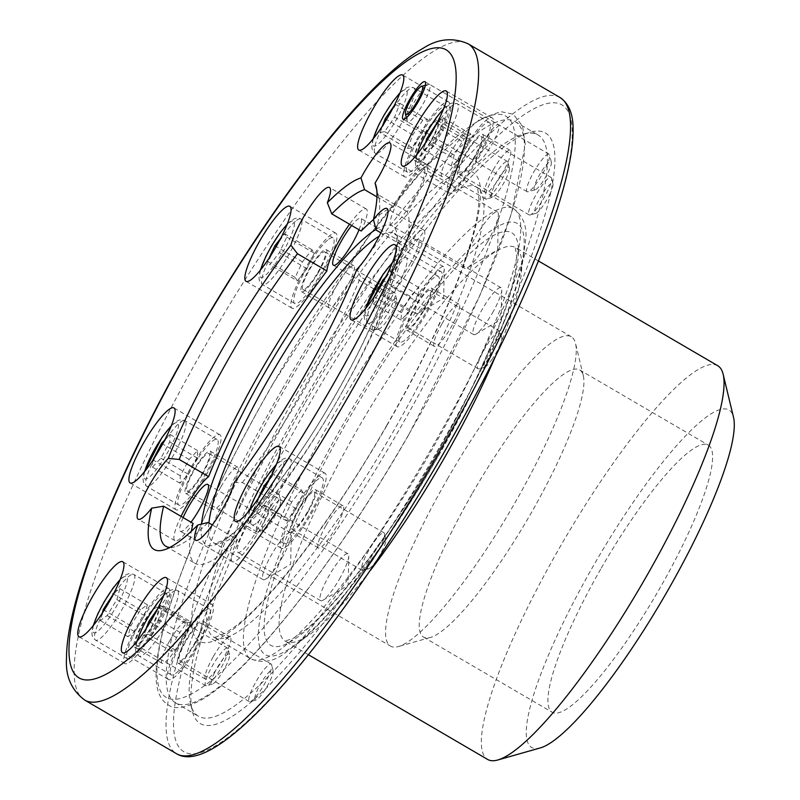<?xml version="1.0" encoding="UTF-8"?>
<svg xmlns="http://www.w3.org/2000/svg" width="800" height="800" viewBox="0 0 800 800"><rect width="100%" height="100%" fill="white"/><g stroke="black" fill="none" stroke-linecap="round" stroke-linejoin="round"><path stroke-width="0.6" stroke-dasharray="4 3" d="M540.31 747.91A195.44 38.37 120.3 0 1 593.68 565.32A195.44 38.37 120.3 0 1 733.51 417.25M717.73 365.72A228.02 44.77 -59.7 0 0 560 546.97A228.02 44.77 -59.7 0 0 487.66 759.46M436.92 451.74A342.03 67.15 -59.7 0 0 530.33 132.2A342.03 67.15 -59.7 0 0 308.85 404.88A342.03 67.15 -59.7 0 0 192.22 710.86A342.03 67.15 -59.7 0 0 436.92 451.74M305.27 402.57A336.6 66.09 120.3 0 1 523.23 134.21A336.6 66.09 120.3 0 1 538.1 135A336.6 66.09 120.3 0 1 431.31 448.69A336.6 66.09 120.3 0 1 198.48 716.25A336.6 66.09 120.3 0 1 190.49 703.69A336.6 66.09 120.3 0 1 305.27 402.57M376.95 196.88L393.98 206.83A38 7.46 120.3 0 1 400.41 194.6A38 7.46 120.3 0 1 426.7 164.39A38 7.46 120.3 0 1 414.65 199.81A38 7.46 120.3 0 1 407.22 211.68A206.3 40.5 120.3 0 1 405.63 247.3L380.84 232.82M487.17 242.4A32.57 6.4 -59.7 0 0 498.4 214.73A32.57 6.4 -59.7 0 0 497.5 212.05A32.57 6.4 -59.7 0 0 474.97 237.94A32.57 6.4 -59.7 0 0 464.64 268.3A32.57 6.4 -59.7 0 0 467.42 267.76A32.57 6.4 -59.7 0 0 487.17 242.4M359.03 229.78A27.14 5.33 -59.7 0 0 360.79 218.35A27.14 5.33 -59.7 0 0 351.69 225.49M434.91 291.99A27.14 5.33 -59.7 0 0 444.27 268.93A27.14 5.33 -59.7 0 0 443.52 266.69A27.14 5.33 -59.7 0 0 424.74 288.27A27.14 5.33 -59.7 0 0 416.13 313.57A27.14 5.33 -59.7 0 0 418.45 313.12A27.14 5.33 -59.7 0 0 434.91 291.99M181.07 516.39A38 7.46 -59.7 0 0 174.92 540.67A38 7.46 -59.7 0 0 193.06 523.39M281.91 558.06A27.14 5.33 -59.7 0 0 291.27 535A27.14 5.33 -59.7 0 0 290.52 532.76A27.14 5.33 -59.7 0 0 271.74 554.34A27.14 5.33 -59.7 0 0 263.13 579.64A27.14 5.33 -59.7 0 0 265.45 579.2A27.14 5.33 -59.7 0 0 281.91 558.06M256.68 530.76A27.14 5.33 -59.7 0 0 265.29 505.46A27.14 5.33 -59.7 0 0 246.51 527.04A27.14 5.33 -59.7 0 0 237.9 552.34A27.14 5.33 -59.7 0 0 256.68 530.76M339.41 579.1A27.14 5.33 -59.7 0 0 348.77 556.04A27.14 5.33 -59.7 0 0 348.02 553.8A27.14 5.33 -59.7 0 0 329.24 575.38A27.14 5.33 -59.7 0 0 320.63 600.68A27.14 5.33 -59.7 0 0 322.95 600.23A27.14 5.33 -59.7 0 0 339.41 579.1M409.68 264.69A27.14 5.33 -59.7 0 0 418.29 239.39A27.14 5.33 -59.7 0 0 399.51 260.97A27.14 5.33 -59.7 0 0 390.9 286.27A27.14 5.33 -59.7 0 0 409.68 264.69M492.41 313.03A27.14 5.33 -59.7 0 0 501.77 289.97A27.14 5.33 -59.7 0 0 501.02 287.73A27.14 5.33 -59.7 0 0 482.24 309.31A27.14 5.33 -59.7 0 0 473.63 334.6A27.14 5.33 -59.7 0 0 475.95 334.16A27.14 5.33 -59.7 0 0 492.41 313.03M483.51 141.94A21.72 4.26 120.3 0 1 498.53 124.68A21.72 4.26 120.3 0 1 491.64 144.92A21.72 4.26 120.3 0 1 476.62 162.18A21.72 4.26 120.3 0 1 483.51 141.94M434.82 142.37A43.43 8.53 -59.7 0 0 448.6 101.9A43.43 8.53 -59.7 0 0 418.55 136.42A43.43 8.53 -59.7 0 0 404.77 176.9A43.43 8.53 -59.7 0 0 434.82 142.37M431.26 141.07A24.43 4.8 -59.7 0 0 439.01 118.3A24.43 4.8 -59.7 0 0 422.11 137.72A24.43 4.8 -59.7 0 0 414.36 160.49A24.43 4.8 -59.7 0 0 431.26 141.07M449.69 153.84A24.43 4.8 120.3 0 1 466.59 134.42A24.43 4.8 120.3 0 1 458.84 157.18A24.43 4.8 120.3 0 1 441.94 176.6A24.43 4.8 120.3 0 1 449.69 153.84M322.04 273.65A43.43 8.53 -59.7 0 0 335.82 233.18A43.43 8.53 -59.7 0 0 305.78 267.7A43.43 8.53 -59.7 0 0 292 308.18A43.43 8.53 -59.7 0 0 322.04 273.65M318.48 272.35A24.43 4.8 -59.7 0 0 326.23 249.58A24.43 4.8 -59.7 0 0 309.33 269A24.43 4.8 -59.7 0 0 301.58 291.77A24.43 4.8 -59.7 0 0 318.48 272.35M336.91 285.12A24.43 4.8 120.3 0 1 353.81 265.7A24.43 4.8 120.3 0 1 346.06 288.46A24.43 4.8 120.3 0 1 329.16 307.88A24.43 4.8 120.3 0 1 336.91 285.12M206.12 475.25A43.43 8.53 -59.7 0 0 219.9 434.77A43.43 8.53 -59.7 0 0 189.85 469.3A43.43 8.53 -59.7 0 0 176.08 509.77A43.43 8.53 -59.7 0 0 206.12 475.25M202.56 473.95A24.43 4.8 -59.7 0 0 210.31 451.18A24.43 4.8 -59.7 0 0 193.41 470.6A24.43 4.8 -59.7 0 0 185.66 493.37A24.43 4.8 -59.7 0 0 202.56 473.95M220.99 486.71A24.43 4.8 120.3 0 1 237.89 467.29A24.43 4.8 120.3 0 1 230.14 490.06A24.43 4.8 120.3 0 1 213.24 509.48A24.43 4.8 120.3 0 1 220.99 486.71M154.95 629.07A43.43 8.53 -59.7 0 0 168.73 588.59A43.43 8.53 -59.7 0 0 138.69 623.12A43.43 8.53 -59.7 0 0 124.91 663.59A43.43 8.53 -59.7 0 0 154.95 629.07M151.4 627.77A24.43 4.8 -59.7 0 0 159.15 605A24.43 4.8 -59.7 0 0 142.25 624.42A24.43 4.8 -59.7 0 0 134.5 647.19A24.43 4.8 -59.7 0 0 151.4 627.77M169.83 640.53A24.43 4.8 120.3 0 1 186.72 621.11A24.43 4.8 120.3 0 1 178.97 643.88A24.43 4.8 120.3 0 1 162.07 663.3A24.43 4.8 120.3 0 1 169.83 640.53M198.52 645.01A43.43 8.53 -59.7 0 0 212.3 604.53A43.43 8.53 -59.7 0 0 182.26 639.06A43.43 8.53 -59.7 0 0 168.48 679.53A43.43 8.53 -59.7 0 0 198.52 645.01M194.96 643.71A24.43 4.8 -59.7 0 0 202.71 620.94A24.43 4.8 -59.7 0 0 185.81 640.36A24.43 4.8 -59.7 0 0 178.06 663.13A24.43 4.8 -59.7 0 0 194.96 643.71M213.39 656.47A24.43 4.8 120.3 0 1 230.29 637.05A24.43 4.8 120.3 0 1 222.54 659.82A24.43 4.8 120.3 0 1 205.64 679.24A24.43 4.8 120.3 0 1 213.39 656.47M311.3 513.73A43.43 8.53 -59.7 0 0 325.07 473.26A43.43 8.53 -59.7 0 0 295.03 507.78A43.43 8.53 -59.7 0 0 281.25 548.26A43.43 8.53 -59.7 0 0 311.3 513.73M307.74 512.43A24.43 4.8 -59.7 0 0 315.49 489.66A24.43 4.8 -59.7 0 0 298.59 509.08A24.43 4.8 -59.7 0 0 290.84 531.85A24.43 4.8 -59.7 0 0 307.74 512.43M326.17 525.2A24.43 4.8 120.3 0 1 343.07 505.78A24.43 4.8 120.3 0 1 335.32 528.54A24.43 4.8 120.3 0 1 318.42 547.96A24.43 4.8 120.3 0 1 326.17 525.2M427.22 312.13A43.43 8.53 -59.7 0 0 441 271.66A43.43 8.53 -59.7 0 0 410.96 306.18A43.43 8.53 -59.7 0 0 397.18 346.66A43.43 8.53 -59.7 0 0 427.22 312.13M423.66 310.83A24.43 4.8 -59.7 0 0 431.41 288.07A24.43 4.8 -59.7 0 0 414.51 307.49A24.43 4.8 -59.7 0 0 406.76 330.25A24.43 4.8 -59.7 0 0 423.66 310.83M442.09 323.6A24.43 4.8 120.3 0 1 458.99 304.18A24.43 4.8 120.3 0 1 451.24 326.95A24.43 4.8 120.3 0 1 434.34 346.37A24.43 4.8 120.3 0 1 442.09 323.6M478.38 158.31A43.43 8.53 -59.7 0 0 492.16 117.84A43.43 8.53 -59.7 0 0 462.12 152.36A43.43 8.53 -59.7 0 0 448.34 192.84A43.43 8.53 -59.7 0 0 478.38 158.31M474.82 157.01A24.43 4.8 -59.7 0 0 482.58 134.24A24.43 4.8 -59.7 0 0 465.68 153.66A24.43 4.8 -59.7 0 0 457.93 176.43A24.43 4.8 -59.7 0 0 474.82 157.01M493.25 169.78A24.43 4.8 120.3 0 1 510.15 150.36A24.43 4.8 120.3 0 1 502.4 173.12A24.43 4.8 120.3 0 1 485.5 192.54A24.43 4.8 120.3 0 1 493.25 169.78M282.29 389.14A336.6 66.09 120.3 0 1 515.12 121.58A336.6 66.09 120.3 0 1 408.33 435.26A336.6 66.09 120.3 0 1 175.5 702.82A336.6 66.09 120.3 0 1 282.29 389.14M234.26 482.57L242.38 482.56L271.79 499.75A206.3 40.5 120.3 0 0 337.97 399.48A206.3 40.5 120.3 0 0 390.07 294.05A38 7.46 -59.7 0 0 415.12 259.24A38 7.46 -59.7 0 0 423.76 230.02A38 7.46 -59.7 0 0 405.63 247.3M242.38 482.56A206.3 40.5 -59.7 0 0 308.55 382.29A206.3 40.5 -59.7 0 0 360.66 276.87L356.9 269.3M447.35 479.15A179.16 35.18 120.3 0 1 571.28 336.74A179.16 35.18 120.3 0 1 575.53 343.42A179.16 35.18 120.3 0 1 514.44 503.7A179.16 35.18 120.3 0 1 398.42 646.53A179.16 35.18 120.3 0 1 390.51 646.11A179.16 35.18 120.3 0 1 447.35 479.15M472.61 492.91A154.73 30.38 120.3 0 1 579.64 369.92A154.73 30.38 120.3 0 1 583.31 375.69A154.73 30.38 120.3 0 1 530.55 514.11A154.73 30.38 120.3 0 1 430.35 637.47A154.73 30.38 120.3 0 1 423.52 637.1A154.73 30.38 120.3 0 1 472.61 492.91M601.3 568.1A154.73 30.38 120.3 0 1 708.33 445.11A154.73 30.38 120.3 0 1 659.24 589.3A154.73 30.38 120.3 0 1 552.22 712.3A154.73 30.38 120.3 0 1 601.3 568.1M413.63 199.43A32.57 6.4 -59.7 0 0 423.96 169.08A32.57 6.4 -59.7 0 0 401.43 194.97A32.57 6.4 -59.7 0 0 391.1 225.33A32.57 6.4 -59.7 0 0 391.3 225.42A32.57 6.4 -59.7 0 0 413.63 199.43M376.21 230.11A206.3 40.5 -59.7 0 0 378.9 197.73A206.3 40.5 -59.7 0 0 377.8 194.49L376.78 190.15M407.22 211.68L377.8 194.49M373.45 219.62A206.3 40.5 120.3 0 1 393.98 206.83M169.84 547.43A206.3 40.5 -59.7 0 0 174.96 546.77A206.3 40.5 -59.7 0 0 208.1 522.47M212.37 524.96L237.51 539.66A206.3 40.5 120.3 0 1 195.27 563.47A206.3 40.5 120.3 0 1 191.36 531.23M361.17 231.03A38 7.46 -59.7 0 0 366.27 208.98A38 7.46 -59.7 0 0 349.55 224.24M237.51 539.66A38 7.46 -59.7 0 0 232.42 561.71A38 7.46 -59.7 0 0 254.35 538.72A38 7.46 -59.7 0 0 271.79 499.75M183.12 517.58A27.14 5.33 -59.7 0 0 180.4 531.3A27.14 5.33 -59.7 0 0 191.02 522.2M390.07 294.05L360.66 276.87M550.1 193.66A17.37 3.41 120.3 0 1 535.79 213.35A17.37 3.41 120.3 0 1 537.48 202.95A17.37 3.41 120.3 0 1 546.95 187.61A17.37 3.41 120.3 0 1 552.97 183.95A17.37 3.41 120.3 0 1 550.1 193.66M532.23 201.97A21.72 4.26 -59.7 0 0 529.16 214.91A21.72 4.26 -59.7 0 0 530.12 214.96A21.72 4.26 -59.7 0 0 548 190.35A21.72 4.26 -59.7 0 0 551.58 178.22A21.72 4.26 -59.7 0 0 551.07 177.41A21.72 4.26 -59.7 0 0 532.23 201.97M484.05 145.18A38 7.46 120.3 0 1 451.08 188.15A38 7.46 120.3 0 1 456.45 165.5A38 7.46 120.3 0 1 489.42 122.53A38 7.46 120.3 0 1 484.05 145.18M478.14 149.53A21.72 4.26 120.3 0 1 459.3 174.09A21.72 4.26 120.3 0 1 462.36 161.14A21.72 4.26 120.3 0 1 481.21 136.59A21.72 4.26 120.3 0 1 478.14 149.53M425.73 142.35L423.73 149.84L430.56 144.81L440.31 128.82L443.23 117.87L437.5 122.09M454.23 155L451.31 165.95L458.14 160.92L467.89 144.94L470.81 133.98L463.98 139.01L454.23 155L427.6 139.44M463.98 139.01L436.93 123.21M470.81 133.98L443.23 117.87M467.89 144.94L440.31 128.82M458.14 160.92L430.56 144.81M451.31 165.95L423.73 149.84M492.31 359A17.37 3.41 120.3 0 1 484.63 367.17A17.37 3.41 120.3 0 1 484.69 360.56A17.37 3.41 120.3 0 1 492.94 345.25A17.37 3.41 120.3 0 1 501.8 337.78A17.37 3.41 120.3 0 1 492.31 359M489.35 341.39A21.72 4.26 -59.7 0 0 477.99 368.73A21.72 4.26 -59.7 0 0 478.95 368.78A21.72 4.26 -59.7 0 0 488.55 358.57A21.72 4.26 -59.7 0 0 500.42 332.04A21.72 4.26 -59.7 0 0 499.9 331.23A21.72 4.26 -59.7 0 0 489.35 341.39M418.39 324.19A38 7.46 120.3 0 1 399.91 341.97A38 7.46 120.3 0 1 419.78 294.12A38 7.46 120.3 0 1 438.26 276.35A38 7.46 120.3 0 1 418.39 324.19M418.69 317.75A21.72 4.26 120.3 0 1 408.13 327.91A21.72 4.26 120.3 0 1 419.48 300.57A21.72 4.26 120.3 0 1 430.04 290.41A21.72 4.26 120.3 0 1 418.69 317.75M373.79 297.34L373.48 304L381.97 295.12L390.81 278.79L391.15 271.35L385.81 276.94M410.24 296.35L401.4 312.67L401.06 320.11L409.55 311.23L418.39 294.91L418.73 287.46L410.24 296.35L383.73 280.86M418.73 287.46L391.15 271.35M418.39 294.91L390.81 278.79M409.55 311.23L381.97 295.12M401.06 320.11L373.48 304M401.4 312.67L374.17 296.76M369.95 568.09A17.37 3.41 120.3 0 1 368.71 568.76A17.37 3.41 120.3 0 1 371.19 556.72A17.37 3.41 120.3 0 1 383.46 539.36A17.37 3.41 120.3 0 1 385.88 539.37A17.37 3.41 120.3 0 1 380.62 553.75A17.37 3.41 120.3 0 1 369.95 568.09M381.47 533.62A21.72 4.26 -59.7 0 0 367.11 553.45A21.72 4.26 -59.7 0 0 362.07 570.33A21.72 4.26 -59.7 0 0 363.03 570.38A21.72 4.26 -59.7 0 0 364.58 569.53A21.72 4.26 -59.7 0 0 377.92 551.6A21.72 4.26 -59.7 0 0 384.5 533.64A21.72 4.26 -59.7 0 0 383.98 532.83A21.72 4.26 -59.7 0 0 381.47 533.62M288.38 542.18A38 7.46 120.3 0 1 283.99 543.57A38 7.46 120.3 0 1 292.81 514.03A38 7.46 120.3 0 1 317.95 479.33A38 7.46 120.3 0 1 322.34 477.94A38 7.46 120.3 0 1 313.52 507.48A38 7.46 120.3 0 1 288.38 542.18M294.72 528.71A21.72 4.26 120.3 0 1 292.21 529.51A21.72 4.26 120.3 0 1 297.24 512.63A21.72 4.26 120.3 0 1 311.61 492.8A21.72 4.26 120.3 0 1 314.12 492.01A21.72 4.26 120.3 0 1 309.08 508.88A21.72 4.26 120.3 0 1 294.72 528.71M258.26 498.34L256.82 501.4L259.08 504.82L268.65 492.69L275.97 477.14L273.71 473.72L269.85 478.61M301.29 489.83L291.71 501.96L284.4 517.52L286.66 520.94L296.23 508.8L303.54 493.25L301.29 489.83L273.71 473.72M303.54 493.25L275.97 477.14M296.23 508.8L268.65 492.69M286.66 520.94L259.08 504.82M284.4 517.52L256.82 501.4M291.71 501.96L265.47 486.63M254.69 698.45A17.37 3.41 120.3 0 1 263.52 679.2A17.37 3.41 120.3 0 1 273.1 670.65A17.37 3.41 120.3 0 1 273.17 671.56A17.37 3.41 120.3 0 1 266.18 687.89A17.37 3.41 120.3 0 1 255.93 700.04A17.37 3.41 120.3 0 1 254.69 698.45M271.8 666.05A21.72 4.26 -59.7 0 0 271.72 664.91A21.72 4.26 -59.7 0 0 271.21 664.1A21.72 4.26 -59.7 0 0 258.58 677.4A21.72 4.26 -59.7 0 0 248.7 699.66A21.72 4.26 -59.7 0 0 249.3 701.6A21.72 4.26 -59.7 0 0 250.25 701.66A21.72 4.26 -59.7 0 0 263.06 686.47A21.72 4.26 -59.7 0 0 271.8 666.05M170.17 671.44A38 7.46 120.3 0 1 187.47 632.48A38 7.46 120.3 0 1 209.56 609.22A38 7.46 120.3 0 1 210.6 612.63A38 7.46 120.3 0 1 193.31 651.59A38 7.46 120.3 0 1 171.22 674.85A38 7.46 120.3 0 1 170.17 671.44M178.84 658.84A21.72 4.26 120.3 0 1 188.72 636.58A21.72 4.26 120.3 0 1 201.34 623.28A21.72 4.26 120.3 0 1 201.94 625.23A21.72 4.26 120.3 0 1 192.06 647.49A21.72 4.26 120.3 0 1 179.43 660.78A21.72 4.26 120.3 0 1 178.84 658.84M146.08 628.71L143.61 635.1L148.32 634.27L158.32 619.72L163.62 606L158.92 606.83L157.84 608.4M191.2 622.11L186.49 622.94L176.49 637.5L171.19 651.22L175.9 650.38L185.9 635.83L191.2 622.11L163.62 606M185.9 635.83L158.32 619.72M175.9 650.38L148.32 634.27M171.19 651.22L143.61 635.1M176.49 637.5L150.21 622.14M186.49 622.94L158.92 606.83M214.05 673.71A17.37 3.41 120.3 0 1 223.52 658.37A17.37 3.41 120.3 0 1 229.54 654.71A17.37 3.41 120.3 0 1 226.67 664.42A17.37 3.41 120.3 0 1 212.36 684.1A17.37 3.41 120.3 0 1 214.05 673.71M224.57 661.11A21.72 4.26 -59.7 0 0 228.16 648.97A21.72 4.26 -59.7 0 0 227.64 648.16A21.72 4.26 -59.7 0 0 208.8 672.72A21.72 4.26 -59.7 0 0 205.73 685.66A21.72 4.26 -59.7 0 0 206.69 685.72A21.72 4.26 -59.7 0 0 224.57 661.11M133.02 636.26A38 7.46 120.3 0 1 165.99 593.28A38 7.46 120.3 0 1 160.63 615.93A38 7.46 120.3 0 1 127.65 658.91A38 7.46 120.3 0 1 133.02 636.26M138.93 631.9A21.72 4.26 120.3 0 1 157.78 607.34A21.72 4.26 120.3 0 1 154.71 620.29A21.72 4.26 120.3 0 1 135.87 644.84A21.72 4.26 120.3 0 1 138.93 631.9M102.3 613.1L100.3 620.59L107.13 615.56L116.88 599.58L119.8 588.63L114.08 592.84M144.46 615.69L147.38 604.74L140.55 609.77L130.8 625.75L127.88 636.71L134.71 631.68L144.46 615.69L116.88 599.58M134.71 631.68L107.13 615.56M127.88 636.71L100.3 620.59M130.8 625.75L104.17 610.2M140.55 609.77L113.5 593.96M147.38 604.74L119.8 588.63M271.84 508.37A17.37 3.41 120.3 0 1 280.7 500.89A17.37 3.41 120.3 0 1 271.21 522.11A17.37 3.41 120.3 0 1 263.53 530.28A17.37 3.41 120.3 0 1 263.59 523.68A17.37 3.41 120.3 0 1 271.84 508.37M267.45 521.68A21.72 4.26 -59.7 0 0 279.32 495.15A21.72 4.26 -59.7 0 0 278.8 494.34A21.72 4.26 -59.7 0 0 268.24 504.5A21.72 4.26 -59.7 0 0 256.89 531.84A21.72 4.26 -59.7 0 0 257.85 531.89A21.72 4.26 -59.7 0 0 267.45 521.68M198.68 457.24A38 7.46 120.3 0 1 217.16 439.46A38 7.46 120.3 0 1 197.29 487.31A38 7.46 120.3 0 1 178.81 505.08A38 7.46 120.3 0 1 198.68 457.24M198.38 463.68A21.72 4.26 120.3 0 1 208.94 453.52A21.72 4.26 120.3 0 1 197.59 480.86A21.72 4.26 120.3 0 1 187.03 491.02A21.72 4.26 120.3 0 1 198.38 463.68M152.69 460.45L152.38 467.11L160.87 458.23L169.71 441.91L170.05 434.46L164.71 440.05M188.45 474.34L197.29 458.02L197.63 450.58L189.14 459.46L180.3 475.78L179.96 483.22L188.45 474.34L160.87 458.23M179.96 483.22L152.38 467.11M180.3 475.78L153.07 459.87M189.14 459.46L162.63 443.97M197.63 450.58L170.05 434.46M197.29 458.02L169.71 441.91M394.21 299.28A17.37 3.41 120.3 0 1 396.63 299.29A17.37 3.41 120.3 0 1 391.36 313.67A17.37 3.41 120.3 0 1 380.69 328.01A17.37 3.41 120.3 0 1 379.45 328.69A17.37 3.41 120.3 0 1 381.94 316.65A17.37 3.41 120.3 0 1 394.21 299.28M375.32 329.45A21.72 4.26 -59.7 0 0 388.66 311.53A21.72 4.26 -59.7 0 0 395.24 293.56A21.72 4.26 -59.7 0 0 394.73 292.75A21.72 4.26 -59.7 0 0 392.22 293.54A21.72 4.26 -59.7 0 0 377.85 313.37A21.72 4.26 -59.7 0 0 372.82 330.25A21.72 4.26 -59.7 0 0 373.78 330.3A21.72 4.26 -59.7 0 0 375.32 329.45M328.69 239.25A38 7.46 120.3 0 1 333.08 237.86A38 7.46 120.3 0 1 324.27 267.4A38 7.46 120.3 0 1 299.13 302.1A38 7.46 120.3 0 1 294.74 303.49A38 7.46 120.3 0 1 303.55 273.95A38 7.46 120.3 0 1 328.69 239.25M322.36 252.72A21.72 4.26 120.3 0 1 324.86 251.93A21.72 4.26 120.3 0 1 319.83 268.81A21.72 4.26 120.3 0 1 305.46 288.63A21.72 4.26 120.3 0 1 302.95 289.43A21.72 4.26 120.3 0 1 307.99 272.55A21.72 4.26 120.3 0 1 322.36 252.72M269.01 258.26L267.57 261.32L269.82 264.74L279.4 252.61L286.71 237.06L284.45 233.64L280.59 238.53M297.4 280.86L306.97 268.73L314.29 253.17L312.03 249.75L302.46 261.88L295.14 277.44L297.4 280.86L269.82 264.74M295.14 277.44L267.57 261.32M302.46 261.88L276.22 246.55M312.03 249.75L284.45 233.64M314.29 253.17L286.71 237.06M306.97 268.73L279.4 252.61M509.46 168.92A17.37 3.41 120.3 0 1 502.47 185.26A17.37 3.41 120.3 0 1 492.23 197.41A17.37 3.41 120.3 0 1 490.98 195.81A17.37 3.41 120.3 0 1 499.82 176.57A17.37 3.41 120.3 0 1 509.4 168.01A17.37 3.41 120.3 0 1 509.46 168.92M485 197.02A21.72 4.26 -59.7 0 0 485.59 198.97A21.72 4.26 -59.7 0 0 486.55 199.02A21.72 4.26 -59.7 0 0 499.36 183.83A21.72 4.26 -59.7 0 0 508.1 163.41A21.72 4.26 -59.7 0 0 508.02 162.28A21.72 4.26 -59.7 0 0 507.5 161.47A21.72 4.26 -59.7 0 0 494.88 174.76A21.72 4.26 -59.7 0 0 485 197.02M446.9 109.99A38 7.46 120.3 0 1 429.61 148.95A38 7.46 120.3 0 1 407.51 172.21A38 7.46 120.3 0 1 406.47 168.8A38 7.46 120.3 0 1 423.76 129.84A38 7.46 120.3 0 1 445.86 106.59A38 7.46 120.3 0 1 446.9 109.99M438.24 122.59A21.72 4.26 120.3 0 1 428.35 144.86A21.72 4.26 120.3 0 1 415.73 158.15A21.72 4.26 120.3 0 1 415.13 156.2A21.72 4.26 120.3 0 1 425.02 133.94A21.72 4.26 120.3 0 1 437.64 120.65A21.72 4.26 120.3 0 1 438.24 122.59M382.38 126.07L379.91 132.47L384.62 131.63L394.62 117.08L399.92 103.36L395.21 104.19L394.13 105.77M407.49 148.58L412.19 147.75L422.2 133.19L427.5 119.47L422.79 120.31L412.79 134.86L407.49 148.58L379.91 132.47M412.79 134.86L386.51 119.5M422.79 120.31L395.21 104.19M427.5 119.47L399.92 103.36M422.2 133.19L394.62 117.08M412.19 147.75L384.62 131.63M534.62 189.77A16.29 3.2 120.3 0 1 539.68 174.54A16.29 3.2 120.3 0 1 550.84 161.55A16.29 3.2 120.3 0 1 551.33 162.2A16.29 3.2 120.3 0 1 545.49 177.27A16.29 3.2 120.3 0 1 535.23 189.76A16.29 3.2 120.3 0 1 534.62 189.77M548.95 154.16A21.72 4.26 -59.7 0 0 534.26 171.15A21.72 4.26 -59.7 0 0 527.18 191.72A21.72 4.26 -59.7 0 0 527.31 191.79A21.72 4.26 -59.7 0 0 528.14 191.77A21.72 4.26 -59.7 0 0 541.81 175.12A21.72 4.26 -59.7 0 0 549.6 155.03A21.72 4.26 -59.7 0 0 549.09 154.22A21.72 4.26 -59.7 0 0 548.95 154.16M407.81 121.96A21.72 4.26 120.3 0 1 407.68 121.9A21.72 4.26 120.3 0 1 407.16 121.09A21.72 4.26 120.3 0 1 414.95 101A21.72 4.26 120.3 0 1 428.63 84.35A21.72 4.26 120.3 0 1 429.45 84.33A21.72 4.26 120.3 0 1 429.59 84.4A21.72 4.26 120.3 0 1 422.51 104.97A21.72 4.26 120.3 0 1 407.81 121.96M376.04 229.39A184.59 36.24 120.3 0 1 391.3 225.42A184.59 36.24 120.3 0 1 333.9 397.99A184.59 36.24 120.3 0 1 201.47 524.18M208.93 522.95A179.16 35.18 -59.7 0 0 213.56 542.72A179.16 35.18 -59.7 0 0 337.48 400.3A179.16 35.18 -59.7 0 0 394.32 233.34A179.16 35.18 -59.7 0 0 379.16 236.2M386.94 425.42A271.45 53.3 -59.7 0 0 471.35 171.65A271.45 53.3 -59.7 0 0 285.29 388.23A271.45 53.3 -59.7 0 0 200.88 642.01A271.45 53.3 -59.7 0 0 386.94 425.42M296.52 394.35A260.59 51.16 120.3 0 1 476.77 187.2A260.59 51.16 120.3 0 1 394.1 430.05A260.59 51.16 120.3 0 1 213.84 637.2A260.59 51.16 120.3 0 1 296.52 394.35M333.29 415.83A260.59 51.16 -59.7 0 0 250.61 658.68A260.59 51.16 -59.7 0 0 430.87 451.54A260.59 51.16 -59.7 0 0 513.54 208.69A260.59 51.16 -59.7 0 0 333.29 415.83M438.03 456.16A249.73 49.03 120.3 0 1 266.85 655.42A249.73 49.03 120.3 0 1 344.51 421.95A249.73 49.03 120.3 0 1 515.68 222.69A249.73 49.03 120.3 0 1 438.03 456.16M435.99 455.42A238.87 46.9 -59.7 0 0 510.27 232.1A238.87 46.9 -59.7 0 0 346.54 422.69A238.87 46.9 -59.7 0 0 272.26 646.01A238.87 46.9 -59.7 0 0 435.99 455.42M370.46 570.3A228.02 44.77 120.3 0 1 285.43 641.3A228.02 44.77 120.3 0 1 357.77 428.81A228.02 44.77 120.3 0 1 515.49 247.55A228.02 44.77 120.3 0 1 495.38 356.49M560.01 97.5A380.03 74.61 -59.7 0 0 297.14 399.59A380.03 74.61 -59.7 0 0 176.57 753.75M443.02 453.98A374.6 73.55 120.3 0 1 186.26 752.86A374.6 73.55 120.3 0 1 302.75 402.65A374.6 73.55 120.3 0 1 559.5 103.77A374.6 73.55 120.3 0 1 443.02 453.98M84.64 700.04A380.03 74.61 120.3 0 1 205.21 345.88A380.03 74.61 120.3 0 1 468.08 43.79M273.09 383.77A336.6 66.09 120.3 0 1 503.8 115.21A336.6 66.09 120.3 0 1 399.13 429.89A336.6 66.09 120.3 0 1 168.43 698.45A336.6 66.09 120.3 0 1 273.09 383.77M451.88 126.38A38 7.46 120.3 0 1 418.91 169.35A38 7.46 120.3 0 1 424.27 146.7A38 7.46 120.3 0 1 457.25 103.73A38 7.46 120.3 0 1 451.88 126.38M417.01 154.45A32.57 6.4 -59.7 0 0 424.14 157.78A32.57 6.4 -59.7 0 0 445.31 125.14A32.57 6.4 -59.7 0 0 443.34 109.4M386.22 305.4A38 7.46 120.3 0 1 367.74 323.17A38 7.46 120.3 0 1 387.61 275.33A38 7.46 120.3 0 1 406.09 257.55A38 7.46 120.3 0 1 386.22 305.4M365.85 308.27A32.57 6.4 -59.7 0 0 381.72 300.56A32.57 6.4 -59.7 0 0 398.78 267.11A32.57 6.4 -59.7 0 0 392.17 263.22M256.21 523.38A38 7.46 120.3 0 1 251.82 524.77A38 7.46 120.3 0 1 260.63 495.23A38 7.46 120.3 0 1 285.77 460.53A38 7.46 120.3 0 1 290.16 459.14A38 7.46 120.3 0 1 281.35 488.68A38 7.46 120.3 0 1 256.21 523.38M249.93 509.87A32.57 6.4 -59.7 0 0 253.72 516.21A32.57 6.4 -59.7 0 0 278.23 480.56A32.57 6.4 -59.7 0 0 279.06 462.34A32.57 6.4 -59.7 0 0 276.25 464.81M138 652.64A38 7.46 120.3 0 1 155.29 613.68A38 7.46 120.3 0 1 177.39 590.42A38 7.46 120.3 0 1 178.43 593.83A38 7.46 120.3 0 1 161.14 632.79A38 7.46 120.3 0 1 139.04 656.05A38 7.46 120.3 0 1 138 652.64M137.15 641.14A32.57 6.4 -59.7 0 0 136.29 645.76A32.57 6.4 -59.7 0 0 153.02 633.44A32.57 6.4 -59.7 0 0 170.94 595.34A32.57 6.4 -59.7 0 0 163.47 596.09M100.84 617.46A38 7.46 120.3 0 1 133.82 574.48A38 7.46 120.3 0 1 128.45 597.13A38 7.46 120.3 0 1 95.48 640.11A38 7.46 120.3 0 1 100.84 617.46M93.58 625.2A32.57 6.4 -59.7 0 0 100.72 628.54A32.57 6.4 -59.7 0 0 121.88 595.9A32.57 6.4 -59.7 0 0 119.91 580.15M166.5 438.44A38 7.46 120.3 0 1 184.98 420.66A38 7.46 120.3 0 1 165.12 468.51A38 7.46 120.3 0 1 146.64 486.29A38 7.46 120.3 0 1 166.5 438.44M144.75 471.38A32.57 6.4 -59.7 0 0 160.62 463.68A32.57 6.4 -59.7 0 0 177.67 430.23A32.57 6.4 -59.7 0 0 171.07 426.33M296.52 220.45A38 7.46 120.3 0 1 300.91 219.07A38 7.46 120.3 0 1 292.09 248.6A38 7.46 120.3 0 1 266.95 283.3A38 7.46 120.3 0 1 262.56 284.69A38 7.46 120.3 0 1 271.38 255.15A38 7.46 120.3 0 1 296.52 220.45M260.67 269.79A32.57 6.4 -59.7 0 0 264.47 276.13A32.57 6.4 -59.7 0 0 288.97 240.48A32.57 6.4 -59.7 0 0 289.81 222.26A32.57 6.4 -59.7 0 0 286.99 224.73M414.72 91.19A38 7.46 120.3 0 1 397.43 130.15A38 7.46 120.3 0 1 375.34 153.41A38 7.46 120.3 0 1 374.3 150.01A38 7.46 120.3 0 1 391.59 111.05A38 7.46 120.3 0 1 413.68 87.79A38 7.46 120.3 0 1 414.72 91.19M373.45 138.51A32.57 6.4 -59.7 0 0 372.59 143.12A32.57 6.4 -59.7 0 0 389.32 130.8A32.57 6.4 -59.7 0 0 407.24 92.71A32.57 6.4 -59.7 0 0 399.77 93.45M571.28 336.74L394.32 233.34L395.67 235.24C396.09 239.29 397.24 233.75 396.39 248.81C393.78 277.02 368.28 338.44 333.79 397.97C294.13 467.87 243.9 530.73 221.6 540.94C216.55 543.04 213.87 543.64 213.56 542.72L390.51 646.11M386.72 425.38C414.86 376.28 437.47 330.54 454.56 288.17C462.99 267.1 469.28 248.61 473.43 232.68C477.1 218.37 478.93 207.09 478.92 198.82C478.04 189.69 477.32 185.81 476.74 187.18L513.54 208.69C522.83 215.74 526.93 225.75 525.83 238.71L522.11 265.59C518.42 281.9 512.32 300.91 503.8 322.63C487.55 363.78 465.7 408.31 438.25 456.2C407.34 509.7 376.29 555.72 345.1 594.25C330.36 612.34 316.79 626.99 304.39 638.21L282.8 654.65C272.05 661.97 261.32 663.31 250.61 658.68L213.8 637.18L215.72 637.14L225.32 633.19L236.08 625.8C272.71 598.03 335.55 515.06 386.72 425.38M308.38 654.71L285.08 641.15L293.47 638.19L302.71 632.01C334.52 608.41 390.45 534.88 435.77 455.38C478.68 381.3 510.98 304.56 515.83 267.52L516.73 256.23L515.2 247.32L538.44 260.96M523.23 134.21L530.33 132.2M426.7 164.39L389.93 142.91M467.42 267.76L497.64 249.85L498.4 214.73M443.52 266.69L360.79 218.35M418.45 313.12L443.63 298.2L444.27 268.93M174.92 540.67L138.15 519.19M290.52 532.76L207.79 484.42M265.45 579.2L290.64 564.27L291.27 535M348.02 553.8L265.29 505.46M322.95 600.23L348.14 585.31L348.77 556.04M501.02 287.73L418.29 239.39M475.95 334.16L501.13 319.24L501.77 289.97M424.99 81.71L498.53 124.68M448.6 101.9L402.63 75.04M466.59 134.42L439.01 118.3M335.82 233.18L289.86 206.32M353.81 265.7L326.23 249.58M219.9 434.77L173.93 407.92M237.89 467.29L210.31 451.18M168.73 588.59L122.77 561.74M186.72 621.11L159.15 605M212.3 604.53L166.34 577.68M230.29 637.05L202.71 620.94M325.07 473.26L279.11 446.4M343.07 505.78L315.49 489.66M441 271.66L395.04 244.8M458.99 304.18L431.41 288.07M492.16 117.84L446.2 90.98M510.15 150.36L482.58 134.24M408.44 435.28L479.83 295.65L511.24 214.45L525.28 144.5L522.56 126.09L513.28 114.22L500.77 111.64L480.09 119.11L424.91 167.35L369.23 235.6L272.98 383.75C225.26 467.34 191.05 540.78 170.35 604.07C151.64 665.09 151.7 694.69 168.1 704.79C174.42 709.81 185.52 708.18 201.38 699.9C249.12 673.5 336.36 561.21 408.44 435.28M515.12 121.58L538.1 135M583.31 375.69L575.53 343.42M579.64 369.92L708.33 445.11M497.5 212.05L423.96 169.08M464.64 268.3L391.1 225.33M174.96 546.77L163.61 549.99M165.85 546.28L195.27 563.47M423.52 637.1L552.22 712.3M430.35 637.47L398.42 646.53M175.5 702.82L198.48 716.25M378.9 197.73L376.13 186.26M485.5 192.54L457.93 176.43M448.34 192.84L402.38 165.98M434.34 346.37L406.76 330.25M397.18 346.66L351.21 319.8M318.42 547.96L290.84 531.85M281.25 548.26L235.29 521.4M205.64 679.24L178.06 663.13M168.48 679.53L122.51 652.68M162.07 663.3L134.5 647.19M124.91 663.59L78.95 636.74M213.24 509.48L185.66 493.37M176.08 509.77L130.11 482.92M329.16 307.88L301.58 291.77M292 308.18L246.04 281.32M441.94 176.6L414.36 160.49M404.77 176.9L358.81 150.04M403.08 119.21L476.62 162.18M473.63 334.6L390.9 286.27M423.76 230.02L387 208.53M320.63 600.68L237.9 552.34M232.42 561.71L195.65 540.23M263.13 579.64L180.4 531.3M416.13 313.57L333.4 265.23M366.27 208.98L329.5 187.49M190.49 703.69L192.22 710.86M535.79 213.35L530.12 214.96M451.08 188.15L418.91 169.35L416.57 167.07L415.59 164.72L415.32 161.77L416.58 154.99M459.3 174.09L529.16 214.91M481.21 136.59L551.07 177.41M443.59 108.75L448.88 104.33L451.59 103.11L454.12 102.81L457.25 103.73L489.42 122.53M552.97 183.95L551.58 178.22M484.63 367.17L478.95 368.78M399.91 341.97L367.74 323.17L365.4 320.9L364.43 318.54L364.15 315.59L365.41 308.81M408.13 327.91L477.99 368.73M430.04 290.41L499.9 331.23M392.43 262.57L397.72 258.15L400.43 256.94L402.95 256.63L406.09 257.55L438.26 276.35M501.8 337.78L500.42 332.04M368.71 568.76L363.03 570.38M283.99 543.57L251.82 524.77L249.48 522.49L248.51 520.14L248.23 517.18L249.49 510.41M276.51 464.17L280.44 460.65C284.29 457.97 287.53 457.47 290.16 459.14L322.34 477.94M292.21 529.51L362.07 570.33M314.12 492.01L383.98 532.83M385.88 539.37L384.5 533.64M273.1 670.65L271.72 664.91M209.56 609.22L177.39 590.42L174.26 589.51L171.73 589.81L169.02 591.02L163.73 595.45M136.71 641.69L135.47 648.19L135.73 651.43L136.68 653.73L139.04 656.05L171.22 674.85M201.34 623.28L271.21 664.1M179.43 660.78L249.3 701.6M255.93 700.04L250.25 701.66M229.54 654.71L228.16 648.97M165.99 593.28L133.82 574.48L130.69 573.56L128.16 573.87L125.45 575.08L120.17 579.51M157.78 607.34L227.64 648.16M135.87 644.84L205.73 685.66M93.15 625.75L91.89 632.5L92.16 635.48L93.14 637.83L95.48 640.11L127.65 658.91M212.36 684.1L206.69 685.72M280.7 500.89L279.32 495.15M217.16 439.46L184.98 420.66L181.85 419.74L179.33 420.05L176.62 421.26L171.33 425.68M208.94 453.52L278.8 494.34M187.03 491.02L256.89 531.84M144.31 471.92L143.05 478.66L143.34 481.72L144.3 484L146.64 486.29L178.81 505.08M263.53 530.28L257.85 531.89M396.63 299.29L395.24 293.56M333.08 237.86L300.91 219.07C298.28 217.39 295.04 217.9 291.19 220.57L287.25 224.09M324.86 251.93L394.73 292.75M302.95 289.43L372.82 330.25M260.23 270.33L258.97 277.15L259.26 280.1L260.21 282.39L262.56 284.69L294.74 303.49M379.45 328.69L373.78 330.3M492.23 197.41L486.55 199.02M407.51 172.21L375.34 153.41L373 151.13L372.03 148.78L371.76 145.55L373.01 139.05M415.73 158.15L485.59 198.97M437.64 120.65L507.5 161.47M400.03 92.81L405.31 88.39L408.02 87.17L410.55 86.87L413.68 87.79L445.86 106.59M509.4 168.01L508.02 162.28M406.37 117.79L407.16 121.09M425.37 85.27L428.63 84.35M527.18 191.72L407.68 121.9M549.09 154.22L429.59 84.4M551.33 162.2L549.6 155.03M535.23 189.76L528.14 191.77"/><path stroke-width="1.2" d="M723.14 374.23L733.51 417.25A195.44 38.37 120.3 0 1 666.87 592.09A195.44 38.37 120.3 0 1 540.31 747.91L497.73 760A228.02 44.77 -59.7 0 0 645.39 578.21A228.02 44.77 -59.7 0 0 723.14 374.23A228.02 44.77 -59.7 0 0 717.73 365.72L538.44 260.96M308.38 654.71L487.66 759.46A228.02 44.77 -59.7 0 0 497.73 760M376.78 190.15L375.07 183.05A38 7.46 -59.7 0 0 377.88 178.32A38 7.46 -59.7 0 0 389.93 142.91A38 7.46 -59.7 0 0 363.64 173.12A38 7.46 -59.7 0 0 360.99 177.9L364.56 189.65L376.95 196.88M364.56 189.65A206.3 40.5 -59.7 0 0 331.76 213.85L327.34 202.72A38 7.46 -59.7 0 0 329.5 187.49A38 7.46 -59.7 0 0 303.21 217.7A38 7.46 -59.7 0 0 290.89 245.15L297.48 253.75L326.89 270.94A38 7.46 -59.7 0 1 339.98 239.19A38 7.46 -59.7 0 1 349.55 224.24M351.69 225.49A27.14 5.33 -59.7 0 0 342.01 239.93A27.14 5.33 -59.7 0 0 333.4 265.23A27.14 5.33 -59.7 0 0 352.18 243.65A27.14 5.33 -59.7 0 0 359.03 229.78M297.48 253.75A206.3 40.5 -59.7 0 0 231.3 354.02A206.3 40.5 -59.7 0 0 179.2 459.45L168.25 458.42A38 7.46 -59.7 0 0 150.21 483.77A38 7.46 -59.7 0 0 138.15 519.19A38 7.46 -59.7 0 0 151.72 508.14L163.65 506.2L193.06 523.39A206.3 40.5 120.3 0 0 191.36 531.23M326.89 270.94A206.3 40.5 120.3 0 0 208.61 476.63A38 7.46 -59.7 0 0 186.98 505.26A38 7.46 -59.7 0 0 181.07 516.39M191.02 522.2A27.14 5.33 -59.7 0 0 199.18 509.72A27.14 5.33 -59.7 0 0 207.79 484.42A27.14 5.33 -59.7 0 0 189.01 506A27.14 5.33 -59.7 0 0 183.12 517.58M409.97 98.97A21.72 4.26 120.3 0 1 424.99 81.71A21.72 4.26 120.3 0 1 418.1 101.95A21.72 4.26 120.3 0 1 403.08 119.21A21.72 4.26 120.3 0 1 409.97 98.97M388.85 115.52A43.43 8.53 -59.7 0 0 402.63 75.04A43.43 8.53 -59.7 0 0 372.59 109.57A43.43 8.53 -59.7 0 0 358.81 150.04A43.43 8.53 -59.7 0 0 388.85 115.52M276.08 246.8A43.43 8.53 -59.7 0 0 289.86 206.32A43.43 8.53 -59.7 0 0 259.81 240.85A43.43 8.53 -59.7 0 0 246.04 281.32A43.43 8.53 -59.7 0 0 276.08 246.8M160.16 448.39A43.43 8.53 -59.7 0 0 173.93 407.92A43.43 8.53 -59.7 0 0 143.89 442.44A43.43 8.53 -59.7 0 0 130.11 482.92A43.43 8.53 -59.7 0 0 160.16 448.39M108.99 602.21A43.43 8.53 -59.7 0 0 122.77 561.74A43.43 8.53 -59.7 0 0 92.73 596.26A43.43 8.53 -59.7 0 0 78.95 636.74A43.43 8.53 -59.7 0 0 108.99 602.21M152.56 618.15A43.43 8.53 -59.7 0 0 166.34 577.68A43.43 8.53 -59.7 0 0 136.29 612.2A43.43 8.53 -59.7 0 0 122.51 652.68A43.43 8.53 -59.7 0 0 152.56 618.15M265.33 486.88A43.43 8.53 -59.7 0 0 279.11 446.4A43.43 8.53 -59.7 0 0 249.07 480.92A43.43 8.53 -59.7 0 0 235.29 521.4A43.43 8.53 -59.7 0 0 265.33 486.88M381.26 285.28A43.43 8.53 -59.7 0 0 395.04 244.8A43.43 8.53 -59.7 0 0 364.99 279.33A43.43 8.53 -59.7 0 0 351.21 319.8A43.43 8.53 -59.7 0 0 381.26 285.28M432.42 131.46A43.43 8.53 -59.7 0 0 446.2 90.98A43.43 8.53 -59.7 0 0 416.16 125.51A43.43 8.53 -59.7 0 0 402.38 165.98A43.43 8.53 -59.7 0 0 432.42 131.46M168.25 458.42A214.99 42.21 120.3 0 1 222.32 349.13A214.99 42.21 120.3 0 1 290.89 245.15M331.76 213.85L361.17 231.03A206.3 40.5 120.3 0 1 373.45 219.62L376.21 230.11L380.84 232.82M327.34 202.72A214.99 42.21 120.3 0 1 360.99 177.9M208.61 476.63L179.2 459.45M163.65 506.2A206.3 40.5 -59.7 0 0 165.85 546.28A206.3 40.5 -59.7 0 0 169.84 547.43M212.37 524.96L208.1 522.47L197.81 525A214.99 42.21 120.3 0 1 163.61 549.99A214.99 42.21 120.3 0 1 151.72 508.14M375.07 183.05A214.99 42.21 120.3 0 1 376.13 186.26A214.99 42.21 120.3 0 1 373.43 219.58A38 7.46 -59.7 0 1 387 208.53A38 7.46 -59.7 0 1 380.26 234.02A38 7.46 -59.7 0 1 356.9 269.3A214.99 42.21 120.3 0 1 234.26 482.57A38 7.46 -59.7 0 1 215.26 520.79A38 7.46 -59.7 0 1 195.65 540.23A38 7.46 -59.7 0 1 197.81 525M437.5 122.09L426.65 138.88L425.73 142.35M427.6 139.44L426.65 138.88M436.93 123.21L436.4 122.9M385.81 276.94L382.66 280.23L373.79 297.34M383.73 280.86L382.66 280.23M269.85 478.61L264.14 485.85L258.26 498.34M265.47 486.63L264.14 485.85M157.84 608.4L148.91 621.38L146.08 628.71M150.21 622.14L148.91 621.38M114.08 592.84L103.22 609.64L102.3 613.1M104.17 610.2L103.22 609.64M113.5 593.96L112.97 593.66M164.71 440.05L161.56 443.35L152.69 460.45M162.63 443.97L161.56 443.35M280.59 238.53L274.88 245.77L269.01 258.26M276.22 246.55L274.88 245.77M394.13 105.77L385.21 118.75L382.38 126.07M386.51 119.5L385.21 118.75M422.15 86.35A16.29 3.2 -59.7 0 0 421.53 86.36A16.29 3.2 -59.7 0 0 411.27 98.85A16.29 3.2 -59.7 0 0 405.43 113.92A16.29 3.2 -59.7 0 0 405.92 114.57A16.29 3.2 -59.7 0 0 417.08 101.58A16.29 3.2 -59.7 0 0 422.15 86.35M201.47 524.18A184.59 36.24 120.3 0 1 264.78 372.7A184.59 36.24 120.3 0 1 376.04 229.39M379.16 236.2A179.16 35.18 -59.7 0 0 270.4 375.76A179.16 35.18 -59.7 0 0 208.93 522.95M495.38 356.49A228.02 44.77 120.3 0 1 443.15 460.05A228.02 44.77 120.3 0 1 370.46 570.3M176.57 753.75A380.03 74.61 -59.7 0 0 439.44 451.66A380.03 74.61 -59.7 0 0 560.01 97.5C569.02 103.57 573.38 114.5 573.08 130.31C573.12 140.88 571.55 153.54 568.37 168.27C563.34 191.52 554.71 219.01 542.46 250.74C518.24 312.92 485.13 380.67 443.13 454C339.4 632.68 218.99 779.78 176.57 753.75L84.64 700.04C71.46 690.09 65.41 676.32 66.49 658.73C66.48 647.4 68.09 634.32 71.31 619.5C76.36 596.2 84.91 568.96 96.96 537.76C120.72 476.79 153.11 410.49 194.14 338.88C240.25 259.09 286.46 190.86 332.76 134.2C354.02 108.39 373.55 87.56 391.37 71.73C402.7 61.64 413.31 53.82 423.18 48.26C437.98 38.69 452.95 37.2 468.08 43.79A380.03 74.61 120.3 0 1 347.51 397.95A380.03 74.61 120.3 0 1 84.64 700.04M194.47 338.94A363.74 71.42 -59.7 0 0 81.36 679A363.74 71.42 -59.7 0 0 330.68 388.78A363.74 71.42 -59.7 0 0 443.79 48.72A363.74 71.42 -59.7 0 0 194.47 338.94M443.34 109.4A32.57 6.4 -59.7 0 0 421.65 142.56A32.57 6.4 -59.7 0 0 417.01 154.45M392.17 263.22A32.57 6.4 -59.7 0 0 382.91 274.79A32.57 6.4 -59.7 0 0 365.85 308.27M276.25 464.81A32.57 6.4 -59.7 0 0 249.93 509.87M163.47 596.09A32.57 6.4 -59.7 0 0 137.15 641.14M119.91 580.15A32.57 6.4 -59.7 0 0 98.22 613.32A32.57 6.4 -59.7 0 0 93.58 625.2M171.07 426.33A32.57 6.4 -59.7 0 0 161.81 437.9A32.57 6.4 -59.7 0 0 144.75 471.38M286.99 224.73A32.57 6.4 -59.7 0 0 260.67 269.79M399.77 93.45A32.57 6.4 -59.7 0 0 373.45 138.51M468.08 43.79L560.01 97.5M416.58 154.99L421.33 142.94L427.82 130.66L436.46 117.39L443.59 108.75M365.41 308.81L383.03 274.4L392.43 262.57M249.49 510.41L253.51 499.95L260.83 485.91L267.17 475.9L276.51 464.17M163.73 595.45L156.59 604.08L147.96 617.35L142.35 627.79L136.71 641.69M120.17 579.51L113.03 588.14L104.39 601.41L97.9 613.69L93.15 625.75M171.33 425.68L161.93 437.51L144.31 471.92M287.25 224.09L280.15 232.67L271.51 245.93L265.94 256.3L260.23 270.33M400.03 92.81L392.89 101.45L384.25 114.72L378.65 125.16L373.01 139.05M405.43 113.92L406.37 117.79M421.53 86.36L425.37 85.27"/></g></svg>
